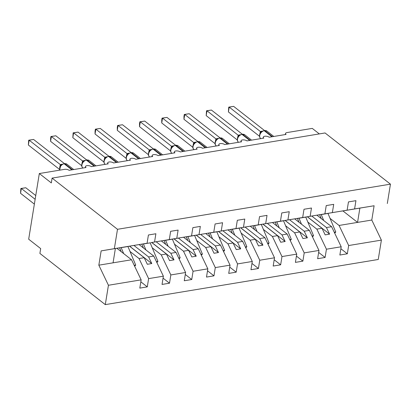 <?xml version="1.0" encoding="UTF-8"?>
<svg xmlns="http://www.w3.org/2000/svg" width="411" height="411" viewBox="0 0 411 411"><rect width="100%" height="100%" fill="white"/><g stroke="black" fill="none" stroke-linecap="round" stroke-linejoin="round"><path stroke-width="0.62" d="M116.888 248.29L131.556 259.773L141.148 279.85L108.432 285.265L105.293 304.628L39.898 253.428L40.679 248.598L28.683 239.207L39.317 173.534L51.318 182.931L52.099 178.102L117.495 229.297L114.361 248.66L147.076 243.25L148.417 234.989L155.882 233.756L154.546 242.012L169.306 239.572L170.642 231.316L178.112 230.083L176.771 238.339L163.542 240.548M105.293 304.628L378.248 259.485L381.387 240.122L348.667 245.531L347.331 253.787L340.878 248.742M316.917 215.189L331.605 226.687L326.447 227.54L329.607 234.147L325.158 234.881L322.003 228.275L316.845 229.127L326.437 249.21L325.101 257.466L318.648 252.416M347.331 253.787L339.861 255.026L341.197 246.77L331.605 226.687M348.667 245.531L339.075 225.454L330.064 218.4M39.317 173.534L64.655 169.342A3.252 1.397 9.2 0 1 69.125 170.313L86.017 167.518A3.252 1.397 -170.8 0 1 85.473 166.558A3.252 1.397 -170.8 0 1 87.851 165.602A3.252 1.397 -170.8 0 1 91.35 166.635L108.242 163.845A3.252 1.397 -170.8 0 1 107.703 162.879A3.252 1.397 -170.8 0 1 110.076 161.924A3.252 1.397 -170.8 0 1 113.58 162.962L130.472 160.167A3.252 1.397 -170.8 0 1 129.927 159.206A3.252 1.397 -170.8 0 1 132.306 158.25A3.252 1.397 -170.8 0 1 135.805 159.283L152.702 156.488A3.252 1.397 -170.8 0 1 152.157 155.528A3.252 1.397 -170.8 0 1 154.531 154.572A3.252 1.397 -170.8 0 1 158.035 155.61L174.927 152.815A3.252 1.397 -170.8 0 1 174.382 151.854A3.252 1.397 -170.8 0 1 176.761 150.899A3.252 1.397 -170.8 0 1 180.259 151.931L197.157 149.136A3.252 1.397 -170.8 0 1 196.612 148.176A3.252 1.397 -170.8 0 1 198.991 147.22A3.252 1.397 -170.8 0 1 202.489 148.258L219.382 145.463A3.252 1.397 -170.8 0 1 218.842 144.502A3.252 1.397 -170.8 0 1 221.216 143.547A3.252 1.397 -170.8 0 1 224.719 144.58L241.611 141.785A3.252 1.397 -170.8 0 1 241.067 140.824A3.252 1.397 -170.8 0 1 243.446 139.868A3.252 1.397 -170.8 0 1 246.944 140.906L263.836 138.111A3.252 1.397 -170.8 0 1 263.297 137.151A3.252 1.397 -170.8 0 1 265.67 136.195A3.252 1.397 -170.8 0 1 269.174 137.228L286.066 134.433A3.252 1.397 -170.8 0 1 285.522 133.472A3.252 1.397 -170.8 0 1 286.935 132.583L312.273 128.396L319.316 133.909M294.687 218.868L309.375 230.365L304.222 231.218L307.377 237.825L302.933 238.56L299.773 231.953L294.62 232.806L304.212 252.883L302.876 261.144L296.423 256.094M325.101 257.466L317.631 258.699L318.972 250.443L309.375 230.365M307.839 222.079L316.845 229.127M272.462 222.541L287.15 234.039L281.992 234.892L285.147 241.498L280.703 242.233L277.548 235.631L272.39 236.484L281.982 256.562L280.646 264.818L274.194 259.767M302.876 261.144L295.406 262.377L296.742 254.121L287.15 234.039M285.609 225.752L294.62 232.806M250.232 226.22L264.92 237.717L259.767 238.57L262.922 245.177L258.478 245.912L255.318 239.305L250.165 240.158L259.757 260.235L258.416 268.496L251.969 263.446M280.646 264.818L273.176 266.051L274.517 257.795L264.92 237.717M263.384 229.43L272.39 236.484M228.007 229.893L242.696 241.391L237.537 242.243L240.692 248.85L236.248 249.585L233.094 242.983L227.935 243.836L237.527 263.913L236.191 272.169L229.739 267.119M258.416 268.496L250.951 269.729L252.287 261.473L242.696 241.391M241.154 233.104L250.165 240.158M205.777 233.571L220.466 245.069L215.313 245.922L218.467 252.529L214.023 253.263L210.864 246.657L205.706 247.509L215.302 267.587L213.961 275.848L207.514 270.798M236.191 272.169L228.722 273.402L230.057 265.146L220.466 245.069M218.924 236.782L227.935 243.836M183.553 237.245L198.241 248.742L193.083 249.595L196.237 256.202L191.793 256.937L188.639 250.335L183.481 251.188L193.072 271.265L191.737 279.521L185.284 274.471M213.961 275.848L206.497 277.081L207.832 268.825L198.241 248.742M196.699 240.456L205.706 247.509M161.323 240.923L176.011 252.421L170.853 253.274L174.012 259.88L169.563 260.615L166.409 254.008L161.251 254.861L170.848 274.938L169.507 283.2L163.059 278.149M191.737 279.521L184.267 280.759L185.602 272.498L176.011 252.421M174.47 244.134L183.481 251.188M139.093 244.596L153.786 256.099L148.628 256.952L151.782 263.554L147.338 264.288L144.184 257.687L139.026 258.54L148.618 278.617L147.282 286.873L140.829 281.823M169.507 283.2L162.037 284.433L163.378 276.177L153.786 256.099M152.245 247.807L161.251 254.861M381.387 240.122L371.791 220.044L374.108 205.752L341.387 211.162L354.595 208.932L355.931 200.671L348.461 201.909L347.125 210.165L319.131 214.814M328.749 213.237L347.125 210.165M332.365 212.605L333.706 204.349L326.236 205.582L324.901 213.843L296.906 218.493M306.519 216.91L324.901 213.843M310.141 216.284L311.476 208.023L304.006 209.261L302.671 217.517L274.676 222.166M284.294 220.589L302.671 217.517M287.911 219.957L289.252 211.701L281.782 212.934L280.441 221.195L252.452 225.845M262.064 224.262L280.441 221.195M265.686 223.635L267.022 215.374L259.552 216.612L258.216 224.868L230.222 229.518M230.252 229.538L258.216 224.868M243.456 227.309L244.792 219.053L237.327 220.286L235.986 228.547L207.997 233.196M217.609 231.614L235.986 228.547M221.231 230.987L222.567 222.726L215.097 223.964L213.761 232.22L185.767 236.87M195.379 235.292L213.761 232.22M199.001 234.66L200.337 226.404L192.872 227.637L191.531 235.899L176.771 238.339M163.568 240.569L191.531 235.899M150.924 242.644L169.306 239.572M141.148 279.85L139.812 288.111L147.282 286.873M130.015 251.486L139.026 258.54M131.556 259.773L113.061 262.829L115.378 248.537L147.076 243.25M341.197 246.77L326.437 249.21M318.972 250.443L304.212 252.883M296.742 254.121L281.982 256.562M274.517 257.795L259.757 260.235M252.287 261.473L237.527 263.913M230.057 265.146L215.302 267.587M207.832 268.825L193.072 271.265M185.602 272.498L170.848 274.938M163.378 276.177L148.618 278.617M374.108 205.752L354.595 208.932M387.316 203.517L390.45 184.154L117.495 229.297M328.764 213.247L319.162 214.835M311.779 216.058L326.447 227.54M307.336 216.792L322.003 228.275M306.534 216.926L296.932 218.513M289.55 219.731L304.222 231.218M285.106 220.471L299.773 231.953M284.309 220.599L274.707 222.187M267.325 223.409L281.992 234.892M262.876 224.144L277.548 235.631M262.079 224.278L252.477 225.865M245.095 227.083L259.767 238.57M240.651 227.822L255.318 239.305M222.87 230.761L237.537 242.243M218.421 231.496L233.094 242.983M217.625 231.629L208.023 233.217M200.64 234.434L215.313 245.922M196.196 235.174L210.864 246.657M195.4 235.303L185.798 236.89M178.41 238.113L193.083 249.595M173.966 238.848L188.639 250.335M156.185 241.791L170.853 253.274M151.741 242.526L166.409 254.008M150.94 242.654L154.546 242.012M133.955 245.465L148.628 256.952M129.511 246.199L144.184 257.687M113.061 262.829L98.835 265.182L101.152 250.89L114.361 248.66M108.432 285.265L98.835 265.182M115.378 248.537L101.152 250.89M390.45 184.154L325.055 132.959L52.099 178.102M359.882 208.1L357.565 222.397L339.075 225.454M371.791 220.044L357.565 222.397L342.897 210.91M129.599 246.184L151.782 263.554M151.823 242.511L174.012 259.88M174.053 238.832L196.237 256.202M196.278 235.159L218.467 252.529M218.508 231.48L240.692 248.85M240.733 227.807L262.922 245.177M262.963 224.129L285.147 241.498M285.188 220.455L307.377 237.825M307.418 216.777L329.607 234.147M59.631 167.683L60.34 164.606L29.155 140.192L33.599 139.457L64.435 163.599M28.369 145.021L28.693 140.202L29.155 140.192L28.369 145.021L59.461 169.363M60.34 164.606L62.57 164.123M64.378 163.609L66.911 164.195A4.66 3.314 128.1 0 0 64.712 163.712A1.084 0.601 -99.4 0 0 64.378 163.609L61.64 164.713L60.314 166.239M61.275 165.273L60.391 164.647M28.693 140.202L33.599 139.457M20.874 188.49L21.331 188.479L20.55 193.309L20.874 188.49L25.78 187.745L21.331 188.479L35.146 199.294M20.55 193.309L34.365 204.123M25.78 187.745L35.752 195.554M121.153 247.581A13.44 7.47 80.6 0 1 121.178 247.643L123.68 253.608M127.913 246.466A13.44 7.47 80.6 0 1 127.939 246.528L135.722 265.1L134.222 265.347M135.722 265.1L134.649 266.246M121.209 251.676L120.038 248.866A10.84 6.021 -99.4 0 0 119.565 247.843M81.861 164.004L82.565 160.932L51.38 136.519L55.824 135.784L86.664 159.925M50.599 141.348L50.61 138.456L50.923 136.524L51.38 136.519L50.599 141.348L81.686 165.684M82.565 160.932L84.794 160.444M86.608 159.93L89.141 160.516A4.66 3.314 128.1 0 0 86.942 160.033A1.084 0.601 -99.4 0 0 86.608 159.93L83.87 161.035L82.539 162.566M83.505 161.595L82.616 160.973M50.923 136.524L55.824 135.784M104.091 160.331L104.795 157.254L73.61 132.84L78.054 132.106L108.889 156.247M72.824 137.67L73.148 132.851L73.61 132.84L72.824 137.67L103.916 162.011M104.795 157.254L107.024 156.771M108.833 156.257L111.366 156.843A4.66 3.314 128.1 0 0 109.167 156.36A1.084 0.601 -99.4 0 0 108.833 156.257L106.095 157.362L104.769 158.887M105.73 157.922L104.846 157.295M73.148 132.851L78.054 132.106M126.316 156.653L127.02 153.58L95.835 129.167L100.284 128.427L131.119 152.568M95.054 133.996L95.064 131.104L95.378 129.172L95.835 129.167L95.054 133.996L126.141 158.333M127.02 153.58L129.249 153.092M131.063 152.579L133.596 153.164A4.66 3.314 128.1 0 0 131.397 152.681A1.084 0.601 -99.4 0 0 131.063 152.579L128.324 153.683L126.994 155.214M127.96 154.243L127.076 153.622M95.378 129.172L100.284 128.427M148.546 152.979L149.25 149.902L118.065 125.489L122.509 124.754L153.344 148.895M117.284 130.318L117.289 127.425L117.603 125.499L118.065 125.489L117.284 130.318L148.371 154.654M149.25 149.902L151.479 149.419M153.288 148.905L155.826 149.491A4.66 3.314 128.1 0 0 153.622 149.008A1.084 0.601 -99.4 0 0 153.288 148.905L150.554 150.01L149.224 151.536M150.19 150.57L149.301 149.943M117.603 125.499L122.509 124.754M143.382 243.908A13.44 7.47 80.6 0 1 143.408 243.97L145.905 249.929M150.133 242.778A13.44 7.47 80.6 0 1 150.164 242.85L157.952 261.422L156.447 261.673M157.952 261.422L156.879 262.572M143.439 247.997L142.263 245.192A10.84 6.021 -99.4 0 0 141.79 244.17M165.607 240.23A13.44 7.47 80.6 0 1 165.633 240.291L168.135 246.256M172.363 239.099A13.44 7.47 80.6 0 1 172.394 239.171L180.177 257.748L178.677 257.995M180.177 257.748L179.104 258.894M165.669 244.324L164.492 241.514A10.84 6.021 -99.4 0 0 164.02 240.492M187.837 236.556A13.44 7.47 80.6 0 1 187.863 236.613L190.365 242.577M194.588 235.426A13.44 7.47 80.6 0 1 194.619 235.498L202.407 254.07L200.902 254.322M202.407 254.07L201.333 255.221M187.894 240.646L186.717 237.841A10.84 6.021 -99.4 0 0 186.245 236.818M210.067 232.878A13.44 7.47 80.6 0 1 210.093 232.939L212.59 238.904M216.818 231.747A13.44 7.47 80.6 0 1 216.849 231.819L224.632 250.397L223.132 250.643M224.632 250.397L223.558 251.542M210.124 236.972L208.947 234.162A10.84 6.021 -99.4 0 0 208.475 233.14M170.77 149.301L171.474 146.229L140.29 121.815L144.739 121.075L175.574 145.217M139.509 126.639L139.519 123.752L139.832 121.82L140.29 121.815L139.509 126.639L170.601 150.981M171.474 146.229L173.704 145.741M175.518 145.227L178.05 145.813A4.66 3.314 128.1 0 0 175.851 145.33A1.084 0.601 -99.4 0 0 175.518 145.227L172.784 146.331L171.449 147.862M172.415 146.891L171.531 146.27M139.832 121.82L144.739 121.075M232.292 229.204A13.44 7.47 80.6 0 1 232.318 229.261L234.82 235.226M239.043 228.074A13.44 7.47 80.6 0 1 239.074 228.146L246.862 246.718L245.357 246.97M246.862 246.718L245.788 247.869M232.349 233.294L231.172 230.489A10.84 6.021 -99.4 0 0 230.699 229.466M193 145.628L193.704 142.55L162.52 118.137L166.964 117.402L197.804 141.543M161.739 122.966L161.744 120.074L162.057 118.147L162.52 118.137L161.739 122.966L192.826 147.302M193.704 142.55L195.934 142.067M197.742 141.554L200.28 142.139A4.66 3.314 128.1 0 0 198.076 141.656A1.084 0.601 -99.4 0 0 197.742 141.554L195.009 142.658L193.679 144.184M194.644 143.218L193.756 142.591M162.057 118.147L166.964 117.402M254.522 225.526A13.44 7.47 80.6 0 1 254.548 225.588L257.045 231.552M261.273 224.396A13.44 7.47 80.6 0 1 261.304 224.468L269.087 243.045L267.587 243.291M269.087 243.045L268.018 244.191M254.579 229.621L253.402 226.81A10.84 6.021 -99.4 0 0 252.929 225.788M215.225 141.949L215.929 138.877L184.745 114.464L189.194 113.724L220.029 137.865M183.964 119.288L183.974 116.4L184.287 114.469L184.745 114.464L183.964 119.288L215.056 143.629M215.929 138.877L218.159 138.389M219.972 137.875L222.505 138.461A4.66 3.314 128.1 0 0 220.306 137.978A1.084 0.601 -99.4 0 0 219.972 137.875L217.239 138.98L215.909 140.511M216.869 139.54L215.986 138.918M184.287 114.469L189.194 113.724M276.747 221.853A13.44 7.47 80.6 0 1 276.773 221.909L279.275 227.874M283.503 220.722A13.44 7.47 80.6 0 1 283.528 220.794L291.317 239.366L289.812 239.618M291.317 239.366L290.243 240.517M276.803 225.942L275.627 223.137A10.84 6.021 -99.4 0 0 275.159 222.115M237.455 138.271L238.159 135.198L206.974 110.785L211.418 110.05L242.259 134.191M206.194 115.614L206.512 110.795L206.974 110.785L206.194 115.614L237.281 139.951M238.159 135.198L240.389 134.716M242.202 134.202L244.735 134.787A4.66 3.314 128.1 0 0 242.531 134.305A1.084 0.601 -99.4 0 0 242.202 134.202L239.464 135.306L238.133 136.832M239.099 135.866L238.21 135.24M206.512 110.795L211.418 110.05M298.977 218.174A13.44 7.47 80.6 0 1 299.002 218.236L301.499 224.201M305.727 217.044A13.44 7.47 80.6 0 1 305.758 217.116L313.542 235.693L312.041 235.94M313.542 235.693L312.473 236.839M299.033 222.264L297.857 219.459A10.84 6.021 -99.4 0 0 297.384 218.436M259.68 134.597L260.389 131.525L229.204 107.107L233.648 106.372L264.484 130.513M228.418 111.936L228.742 107.117L229.204 107.107L228.418 111.936L259.511 136.277M260.389 131.525L262.614 131.037M264.427 130.523L266.96 131.109A4.66 3.314 128.1 0 0 264.761 130.626A1.084 0.601 -99.4 0 0 264.427 130.523L261.694 131.628L260.363 133.159M261.324 132.188L260.44 131.566M228.742 107.117L233.648 106.372M321.202 214.501A13.44 7.47 80.6 0 1 321.227 214.557L323.729 220.522M327.957 213.371A13.44 7.47 80.6 0 1 327.988 213.443L335.772 232.015L334.266 232.266M335.772 232.015L334.698 233.165M321.258 218.59L320.082 215.785A10.84 6.021 -99.4 0 0 319.614 214.763M72.444 169.764L64.712 163.712L64.178 163.799A4.66 3.314 128.1 0 0 59.682 168.587A4.66 3.314 128.1 0 0 59.723 170.159M63.844 163.696A1.084 0.601 80.6 0 1 64.178 163.799L71.91 169.851M60.607 165.772A2.384 1.49 23 0 0 60.325 164.641M127.939 246.528L121.178 247.643M94.669 166.085L86.942 160.033L86.408 160.126A4.66 3.314 128.1 0 0 81.912 164.909A4.66 3.314 128.1 0 0 82.863 167.945L82.96 168.022M86.074 160.018A1.084 0.601 80.6 0 1 86.408 160.126L94.14 166.178M82.832 162.098A2.384 1.49 23 0 0 82.549 160.963M116.899 162.412L109.167 156.36L108.632 156.447A4.66 3.314 128.1 0 0 104.137 161.23A4.66 3.314 128.1 0 0 105.088 164.272L105.185 164.349M108.299 156.344A1.084 0.601 80.6 0 1 108.632 156.447L116.364 162.499M105.062 158.42A2.384 1.49 23 0 0 104.779 157.29M139.124 158.733L131.397 152.681L130.862 152.774A4.66 3.314 128.1 0 0 126.367 157.557A4.66 3.314 128.1 0 0 127.318 160.593L127.415 160.67M130.528 152.666A1.084 0.601 80.6 0 1 130.862 152.774L138.594 158.826M127.287 154.747A2.384 1.49 23 0 0 127.009 153.611M161.353 155.06L153.622 149.008L153.087 149.095A4.66 3.314 128.1 0 0 148.592 153.878A4.66 3.314 128.1 0 0 149.542 156.92L149.645 156.997M152.758 148.993A1.084 0.601 80.6 0 1 153.087 149.095L160.819 155.147M149.517 151.068A2.384 1.49 23 0 0 149.234 149.933M150.164 242.85L143.408 243.97M172.394 239.171L165.633 240.291M194.619 235.498L187.863 236.613M216.849 231.819L210.093 232.939M183.583 151.382L175.851 145.33L175.317 145.422A4.66 3.314 128.1 0 0 170.822 150.205A4.66 3.314 128.1 0 0 171.772 153.241L171.87 153.318M174.983 145.314A1.084 0.601 80.6 0 1 175.317 145.422L183.049 151.474M171.741 147.395A2.384 1.49 23 0 0 171.464 146.259M239.074 228.146L232.318 229.261M205.808 147.708L198.076 141.656L197.547 141.744A4.66 3.314 128.1 0 0 193.047 146.527A4.66 3.314 128.1 0 0 193.997 149.568L194.1 149.645M197.213 141.641A1.084 0.601 80.6 0 1 197.547 141.744L205.274 147.796M193.971 143.716A2.384 1.49 23 0 0 193.689 142.581M261.304 224.468L254.548 225.588M228.038 144.03L220.306 137.978L219.772 138.07A4.66 3.314 128.1 0 0 215.277 142.853A4.66 3.314 128.1 0 0 216.227 145.89L216.325 145.967M219.438 137.962A1.084 0.601 80.6 0 1 219.772 138.07L227.504 144.122M216.196 140.043A2.384 1.49 23 0 0 215.919 138.908M283.528 220.794L276.773 221.909M250.263 140.357L242.531 134.305L242.002 134.392A4.66 3.314 128.1 0 0 237.507 139.175A4.66 3.314 128.1 0 0 238.452 142.216L238.555 142.293M241.668 134.289A1.084 0.601 80.6 0 1 242.002 134.392L249.729 140.444M238.426 136.365A2.384 1.49 23 0 0 238.144 135.229M305.758 217.116L299.002 218.236M272.493 136.678L264.761 130.626L264.227 130.713A4.66 3.314 128.1 0 0 259.731 135.502A4.66 3.314 128.1 0 0 260.682 138.538L260.78 138.615M263.893 130.611A1.084 0.601 80.6 0 1 264.227 130.713L271.959 136.765M260.656 132.691A2.384 1.49 23 0 0 260.374 131.556M327.988 213.443L321.227 214.557M263.297 137.151L263.122 138.23M285.522 133.472L285.347 134.551M241.067 140.824L240.892 141.908M218.842 144.502L218.667 145.581M196.612 148.176L196.437 149.26M174.382 151.854L174.207 152.933M152.157 155.528L151.983 156.612M129.927 159.206L129.753 160.285M107.703 162.879L107.528 163.963M85.473 166.558L85.298 167.637M66.911 164.195L73.749 169.548M60.653 165.71L59.631 170.175M89.141 160.516L95.979 165.869M82.883 162.032L82.888 162.026C81.291 164.549 81.286 166.517 82.863 167.945M111.366 156.843L118.204 162.196M105.113 158.358L105.113 158.353C103.521 160.871 103.51 162.843 105.088 164.272M133.596 153.164L140.434 158.518M127.343 154.675L127.338 154.68C125.745 157.197 125.74 159.165 127.318 160.593M155.826 149.491L162.664 154.844M149.568 151.001L149.568 150.996C147.975 153.519 147.965 155.492 149.542 156.92M178.05 145.813L184.888 151.166M171.793 147.328L171.798 147.323C170.2 149.845 170.195 151.813 171.772 153.241M200.28 142.139L207.118 147.492M194.023 143.65L194.028 143.645C192.43 146.167 192.42 148.14 193.997 149.568M222.505 138.461L229.343 143.814M216.253 139.971L216.248 139.976C214.655 142.494 214.65 144.461 216.227 145.89M244.735 134.787L251.573 140.141M238.478 136.298L238.483 136.293C236.885 138.815 236.88 140.788 238.452 142.216M266.96 131.109L273.798 136.462M260.702 132.625L260.708 132.619C259.115 135.142 259.105 137.11 260.682 138.538"/></g></svg>
